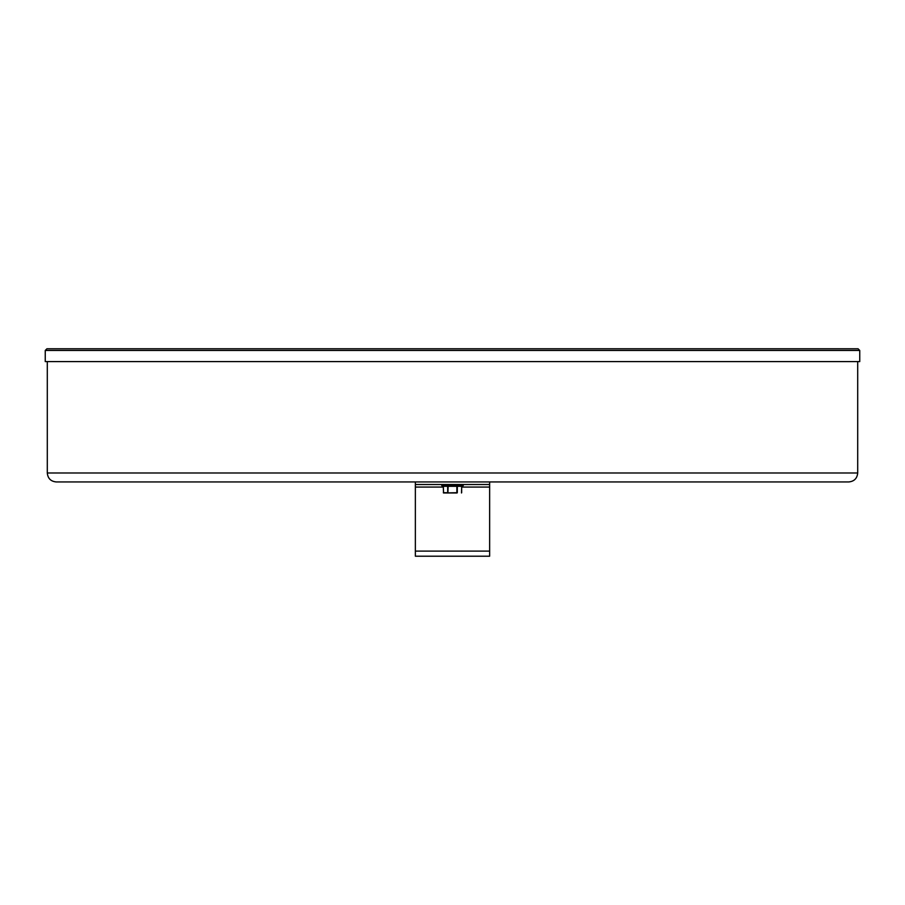 <?xml version="1.0" encoding="UTF-8"?>
<svg xmlns="http://www.w3.org/2000/svg" width="905" height="905" viewBox="0 0 905 905"><rect width="100%" height="100%" fill="white"/><g stroke="black" fill="none" stroke-linecap="round" stroke-linejoin="round"><path stroke-width="1.36" d="M857.702 472.987L47.298 472.987C47.829 478.428 50.816 481.415 56.257 481.946L848.743 481.946C854.184 481.415 857.171 478.428 857.702 472.987L857.702 361.593M45.25 350.45L45.25 361.593L859.75 361.593L859.75 350.45L858.087 348.787L46.913 348.787L45.25 350.45L859.75 350.45M489.639 481.946L489.639 484.514L415.361 484.514L415.361 481.946M489.639 484.514L489.639 556.213L415.361 556.213L415.361 484.514M457.308 486.302L457.308 492.705L443.552 492.965L457.082 492.965M448.133 492.965L456.867 492.965L456.867 486.302M443.552 492.965L443.337 486.302M441.742 485.533L442.511 486.302L462.489 486.302L463.258 485.533L441.742 485.533L442.511 484.514M489.639 487.071L461.731 487.071M443.269 487.071L415.361 487.071M415.361 551.1L489.639 551.1M448.133 486.302L447.918 492.965M447.692 486.302L447.692 492.705L443.337 492.705M461.663 486.302L461.663 492.705M441.742 485.284L463.258 485.284L462.489 484.514M47.298 472.987L47.298 361.593M461.731 486.302L461.482 492.965M443.269 486.302L443.518 492.965"/></g></svg>
